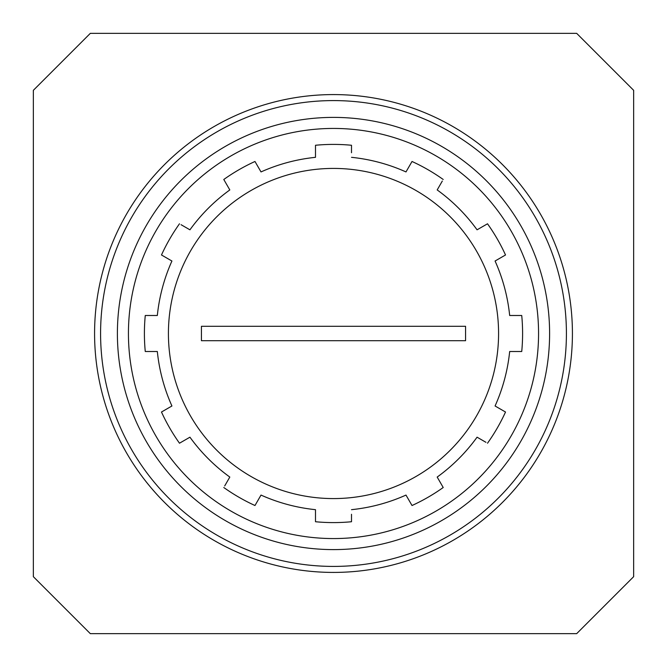 <?xml version="1.0" encoding="UTF-8"?>
<svg xmlns="http://www.w3.org/2000/svg" width="667" height="667" viewBox="0 0 667 667"><rect width="100%" height="100%" fill="white"/><g stroke="black" fill="none" stroke-linecap="round" stroke-linejoin="round"><path stroke-width="1" d="M351.509 152.735L351.509 145.264A189.095 189.095 0 0 0 315.491 145.264L315.491 157.329L315.491 145.264A189.095 189.095 0 0 1 351.509 145.264L351.509 147.057M185.935 227.505L189.937 229.815A177.089 177.089 0 0 1 229.815 189.937L223.787 179.49A189.095 189.095 0 0 1 254.977 161.481L261.014 171.928A177.089 177.089 0 0 1 315.491 157.329M189.937 229.815L181.032 224.679M179.49 223.787A189.095 189.095 0 0 0 161.481 254.977A189.095 189.095 0 0 1 179.49 223.787A189.095 189.095 0 0 0 161.481 254.977L171.928 261.014A177.089 177.089 0 0 0 157.329 315.491L145.264 315.491A189.095 189.095 0 0 0 145.264 351.509L157.329 351.509A177.089 177.089 0 0 0 171.928 405.986L161.481 412.023L171.928 405.986M161.481 412.023A189.095 189.095 0 0 0 179.49 443.213A189.095 189.095 0 0 1 161.481 412.023A189.095 189.095 0 0 0 179.49 443.213L189.937 437.185A177.089 177.089 0 0 0 229.815 477.063L224.679 485.968M223.787 487.51A189.095 189.095 0 0 0 254.977 505.519A189.095 189.095 0 0 1 223.787 487.51A189.095 189.095 0 0 0 254.977 505.519L261.014 495.072A177.089 177.089 0 0 0 315.491 509.671L315.491 521.736L315.491 509.671M351.509 519.952L351.509 521.736A189.095 189.095 0 0 1 315.491 521.736A189.095 189.095 0 0 0 351.509 521.736L351.509 514.274M405.986 495.072L412.023 505.519L405.986 495.072A177.089 177.089 0 0 1 351.509 509.671M412.023 505.519A189.095 189.095 0 0 0 443.213 487.51A189.095 189.095 0 0 1 412.023 505.519A189.095 189.095 0 0 0 443.213 487.51L437.185 477.063A177.089 177.089 0 0 0 477.063 437.185L485.968 442.321M487.51 443.213A189.095 189.095 0 0 0 505.519 412.023A189.095 189.095 0 0 1 487.51 443.213A189.095 189.095 0 0 0 505.519 412.023L495.072 405.986A177.089 177.089 0 0 0 509.671 351.509L521.736 351.509A189.095 189.095 0 0 0 521.736 315.491L509.671 315.491A177.089 177.089 0 0 0 495.072 261.014L505.519 254.977L495.072 261.014M505.519 254.977A189.095 189.095 0 0 0 487.51 223.787A189.095 189.095 0 0 1 505.519 254.977A189.095 189.095 0 0 0 487.51 223.787L477.063 229.815A177.089 177.089 0 0 0 437.185 189.937L442.321 181.032M443.213 179.49A189.095 189.095 0 0 0 412.023 161.481A189.095 189.095 0 0 1 443.213 179.49A189.095 189.095 0 0 0 412.023 161.481L405.986 171.928A177.089 177.089 0 0 0 351.509 157.329M145.264 351.509A189.095 189.095 0 0 1 145.264 315.491A189.095 189.095 0 0 0 145.264 351.509M223.787 179.49A189.095 189.095 0 0 1 254.977 161.481A189.095 189.095 0 0 0 223.787 179.49M439.495 185.935L437.185 189.937M521.736 315.491A189.095 189.095 0 0 1 521.736 351.509A189.095 189.095 0 0 0 521.736 315.491M481.065 439.495L477.063 437.185M227.505 481.065L229.815 477.063M90.32 33.35L33.35 90.32L33.35 576.68L90.32 633.65L576.68 633.65L633.65 576.68L633.65 90.32L576.68 33.35L90.32 33.35M333.5 128.439A205.061 205.061 0 0 1 511.089 436.035A205.061 205.061 0 0 1 155.911 436.035A205.061 205.061 0 0 1 333.5 128.439M333.5 117.392A216.108 216.108 0 0 1 520.652 441.554A216.108 216.108 0 0 1 146.348 441.554A216.108 216.108 0 0 1 333.5 117.392M465.566 340.704L201.434 340.704L201.434 326.296L465.566 326.296L465.566 340.704M333.5 572.419A238.919 238.919 0 0 0 540.412 214.04A238.919 238.919 0 0 0 126.588 214.04A238.919 238.919 0 0 0 333.5 572.419M333.5 566.416A232.916 232.916 0 0 0 535.209 217.042A232.916 232.916 0 0 0 131.791 217.042A232.916 232.916 0 0 0 333.5 566.416M333.5 168.417A165.083 165.083 0 0 1 476.463 416.041A165.083 165.083 0 0 1 190.537 416.041A165.083 165.083 0 0 1 333.5 168.417M315.491 145.264A189.095 189.095 0 0 1 351.509 145.264M351.509 521.736A189.095 189.095 0 0 1 315.491 521.736"/></g></svg>
